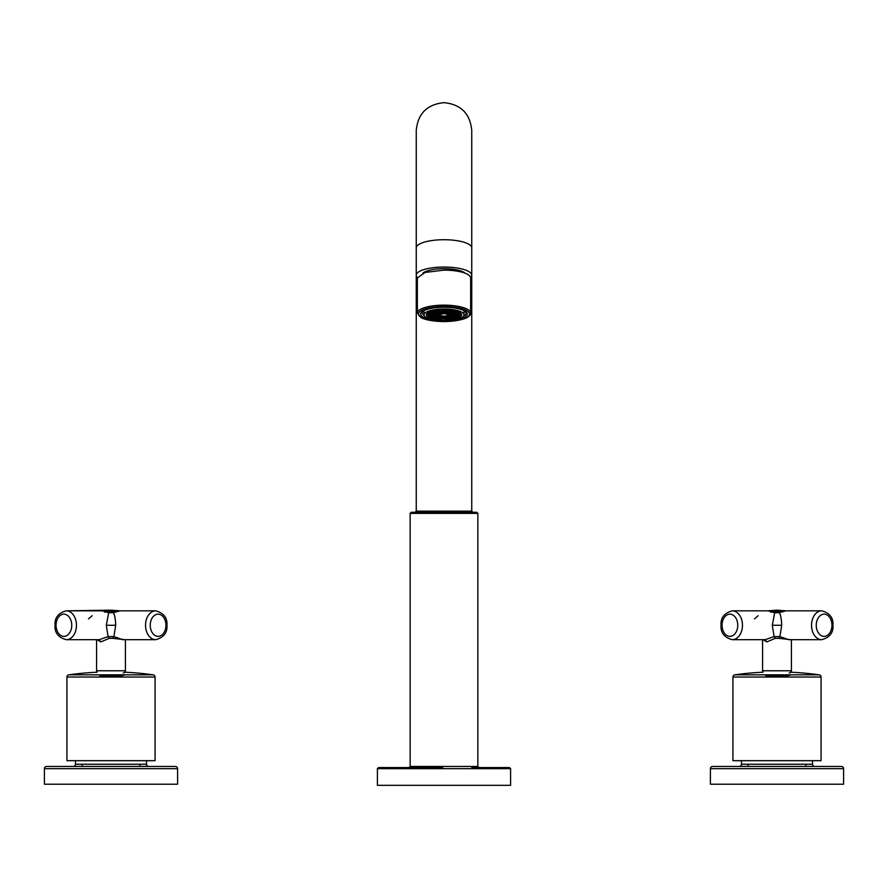 <?xml version="1.0" encoding="UTF-8"?>
<svg xmlns="http://www.w3.org/2000/svg" width="888" height="888" viewBox="0 0 888 888"><rect width="100%" height="100%" fill="white"/><g stroke="black" fill="none" stroke-linecap="round" stroke-linejoin="round"><path stroke-width="1.33" d="M139.86 764.235L139.86 766.455L175.38 766.455A2.22 2.22 0 0 1 177.6 768.675L44.4 768.675A2.22 2.22 0 0 1 46.62 766.455L82.14 766.455L82.14 764.235M177.6 768.675L177.6 784.215L44.4 784.215L44.4 768.675M46.62 766.455L175.38 766.455M148.74 766.455A2.22 2.22 0 0 1 146.52 764.235L75.48 764.235A2.22 2.22 0 0 1 73.26 766.455M75.48 760.683L75.48 764.235M146.52 760.683L146.52 764.235M805.86 764.235L805.86 766.455L841.38 766.455A2.22 2.22 0 0 1 843.6 768.675L710.4 768.675A2.22 2.22 0 0 1 712.62 766.455L748.14 766.455L748.14 764.235M843.6 768.675L843.6 784.215L710.4 784.215L710.4 768.675M712.62 766.455L841.38 766.455M741.48 760.683L741.48 764.235A2.22 2.22 0 0 1 739.26 766.455L748.14 766.455M805.86 766.455L814.74 766.455A2.22 2.22 0 0 1 812.52 764.235L741.48 764.235M812.52 760.683L812.52 764.235M99.9 675.213L99.9 677.033L99.9 676.323L122.1 676.323L122.1 675.213L99.9 675.213L124.431 675.213L99.9 675.213M125.43 639.693L125.43 670.773L96.57 670.773L97.092 672.205A301.92 301.92 0 0 0 68.842 674.836A2.22 2.22 0 0 0 66.933 677.033L155.067 677.033L155.067 760.683L66.933 760.683L66.933 677.033M97.092 672.205A301.92 301.92 0 0 0 68.842 674.836L153.158 674.836A301.92 301.92 0 0 0 124.897 672.205A301.92 301.92 0 0 1 153.158 674.836A2.22 2.22 0 0 1 155.067 677.033M124.931 639.693L112.687 638.328L113.919 636.585L115.706 625.263C115.462 618.803 114.663 614.618 113.309 612.687L119.869 610.833L155.744 610.833A14.43 10.201 90 0 0 145.532 624.963A14.43 10.201 90 0 0 145.532 625.263A14.43 10.201 90 0 0 155.744 639.693L122.777 639.693L113.919 636.585L108.081 636.585L106.294 625.263L108.691 612.687L102.131 610.833L66.256 610.833L111 610.167L120.146 610.833M112.687 638.328L109.313 638.328L100.799 641.913L97.07 639.693M100.799 641.913L99.223 639.693L108.081 636.585L109.313 638.328M117.427 611.166L111 611.166L118.282 610.988M92.108 615.75L88.5 618.847M113.309 612.687L108.691 612.687M105.084 612.265L105.539 611.221L104.951 611.166L111 611.166L111 610.167M765.9 675.213L765.9 677.033L765.9 676.323L788.1 676.323L788.1 675.213L765.9 675.213L790.431 675.213L765.9 675.213M791.43 639.693L791.43 670.773L762.57 670.773L763.092 672.205A301.92 301.92 0 0 0 734.842 674.836A2.22 2.22 0 0 0 732.933 677.033L821.067 677.033L821.067 760.683L732.933 760.683L732.933 677.033M763.092 672.205A301.92 301.92 0 0 0 734.842 674.836L819.158 674.836A301.92 301.92 0 0 0 790.897 672.205A301.92 301.92 0 0 1 819.158 674.836A2.22 2.22 0 0 1 821.067 677.033M790.931 639.693L778.687 638.328L779.919 636.585L781.706 625.263C781.462 618.803 780.663 614.618 779.309 612.687L785.869 610.833L821.744 610.833A14.43 10.201 90 0 0 811.532 624.963A14.43 10.201 90 0 0 811.532 625.263A14.43 10.201 90 0 0 821.744 639.693L788.777 639.693L779.919 636.585L774.081 636.585L772.294 625.263L774.691 612.687L768.131 610.833L732.256 610.833A14.43 10.201 -90 0 1 742.468 625.263A14.43 10.201 -90 0 1 742.468 625.563A14.43 10.201 -90 0 1 732.256 639.693L762.57 639.693L762.57 670.773M778.687 638.328L775.313 638.328L766.799 641.913L763.07 639.693M766.799 641.913L765.223 639.693L774.081 636.585L775.313 638.328M783.427 611.166L777 611.166L784.282 610.988M758.108 615.75L754.5 618.847M779.309 612.687L774.691 612.687M786.146 610.833L777 610.167L767.854 610.833M771.084 612.265L771.539 611.221L770.951 611.166L777 611.166L777 610.167M465.101 273.182A22.2 6.538 180 0 0 444 268.676A22.2 6.538 180 0 0 422.899 273.182M470.596 277.544A27.75 8.17 180 0 0 471.75 275.213A27.75 8.17 180 0 0 444 267.044A27.75 8.17 180 0 0 416.25 275.213A27.75 8.17 180 0 0 417.404 277.544M445.254 512.265L472.86 512.265L471.75 511.155L471.75 130.425C470.107 113.564 460.85 104.318 444 102.675C427.15 104.318 417.893 113.564 416.25 130.425L416.25 247.896A27.75 8.17 0 0 1 444 239.727A27.75 8.17 0 0 1 471.75 247.896L471.75 130.425M418.47 512.265L444 512.265L411.255 512.265L410.145 513.375L477.855 513.375L476.745 512.265L469.53 512.265L469.53 513.375M377.4 768.675L510.6 768.675L510.6 785.325L377.4 785.325L377.4 768.675L378.51 767.565L432.9 767.565M471.75 767.565L509.49 767.565L510.6 768.675M442.701 767.565L409.035 767.565L410.145 766.455L477.855 766.455L478.965 767.565M444 309.002A19.98 5.883 0 0 1 463.98 314.896A19.98 5.883 0 0 1 444 320.779A19.98 5.883 0 0 1 424.02 314.896A19.98 5.883 0 0 1 444 309.002M440.948 314.241L441.78 313.997L440.215 313.353L438.794 313.775L440.948 314.241L440.948 313.653M437.895 313.586L439.56 313.098L437.995 312.454L435.742 313.12L437.895 313.586L437.895 312.476M434.843 312.931L437.34 312.199L434.11 311.977L432.689 312.465L434.843 312.931L434.843 311.777M431.79 312.276L435.12 311.3L433.555 310.656L431.446 311.189L429.637 311.821L431.79 312.276L431.79 311.089M442.113 313.93L443.212 313.808L442.657 313.031L440.781 313.253L442.113 313.93L442.113 313.076M440.226 312.964L442.424 312.72L441.88 311.954L440.337 312.088L438.894 312.287L440.226 312.964L440.226 312.099M438.339 311.999L441.647 311.633L441.092 310.867L438.983 311.044L437.007 311.322L438.339 311.999L438.339 311.122M436.452 311.044L440.859 310.545L440.304 309.779L437.64 310.012L435.12 310.356L436.452 311.044L436.452 310.156M443.612 313.786L445.332 313.031L443.323 313.009L443.612 313.786L443.612 312.998M443.212 312.676L445.565 312.72L446.12 311.954L442.934 311.899L443.212 312.676L443.212 311.888M442.823 311.577L446.353 311.633L446.908 310.867L442.546 310.8L442.823 311.577L442.823 310.789M442.424 310.467L447.141 310.545L447.685 309.779L442.146 309.69L442.424 310.467L442.424 309.679M445.987 313.087L445.166 313.83L446.22 313.997L447.785 313.353L445.987 313.087M447.152 312.032L446.331 312.776L448.44 313.098L450.005 312.454L447.152 312.032M448.329 310.978L447.497 311.721L450.649 312.188L452.214 311.555L448.329 310.978M449.495 309.912L448.673 310.667L452.869 311.288L454.434 310.656L449.495 309.912M448.307 313.486L446.531 314.063L449.572 313.941L448.307 313.486M450.838 312.654L449.051 313.242L452.847 313.386L450.838 312.654M453.357 311.832L451.581 312.41L453.801 313.22L456.11 312.831L453.357 311.832M455.888 311L454.101 311.588L457.076 312.665L459.374 312.276L455.888 311M449.883 314.119L447.452 314.441L450.405 314.696L449.883 314.119M453.335 313.664L450.893 313.986L451.504 314.663L454.156 314.574L453.335 313.664M456.776 313.22L454.345 313.531L455.255 314.541L457.908 314.463L456.776 313.22M460.228 312.765L457.797 313.087L459.018 314.43L461.66 314.341L460.228 312.765M450.438 314.896L447.585 315.229L450.438 314.896M454.212 314.896L451.548 314.896L451.182 315.573L453.713 315.817L454.212 314.896M457.986 314.896L455.322 314.896L454.767 315.917L457.298 316.161L457.986 314.896M461.76 314.896L459.096 314.896L458.363 316.261L460.894 316.505L461.76 314.896M449.883 315.662L446.808 315.629L449.883 315.662M453.324 316.117L449.606 316.372L451.592 316.905L453.324 316.117M456.776 316.561L454.345 316.25L452.414 317.116L454.401 317.649L456.776 316.561M460.228 317.016L457.786 316.694L455.222 317.86L457.198 318.392L460.228 317.016M448.307 316.295L445.532 315.906L446.62 316.628L448.307 316.295M450.827 317.127L447.075 316.916L448.151 317.638L450.827 317.127M453.357 317.948L451.57 317.371L448.607 317.937L449.694 318.648L453.357 317.948M455.877 318.781L454.101 318.193L450.138 318.947L451.226 319.669L455.877 318.781M445.987 316.694L444 316.006L444 316.783L445.987 316.694M447.152 317.749L446.331 317.005L444 317.116L444 317.893L447.152 317.749M448.318 318.803L447.497 318.059L444 318.226L444 319.014L448.318 318.803M449.483 319.869L448.662 319.114L444 319.336L444 320.124L449.483 319.869M443.323 316.772L443.6 315.995L442.468 315.906L441.38 316.628L443.323 316.772L443.323 315.984M442.934 317.882L443.212 317.105L440.936 316.916L439.849 317.638L442.934 317.882L442.934 317.094M442.535 318.981L442.812 318.204L439.394 317.937L438.317 318.648L442.535 318.981L442.535 318.193M442.135 320.091L442.424 319.314L437.862 318.947L436.774 319.669L442.135 320.091L442.135 319.303M440.781 316.528L442.113 315.851L439.216 316.161L440.781 316.528L440.781 315.74M438.894 317.493L440.226 316.816L436.408 316.905L438.894 317.493L438.894 316.528M437.007 318.459L438.339 317.782L435.586 317.127L433.61 317.649L437.007 318.459L437.007 317.516M435.12 319.414L436.452 318.736L432.778 317.871L430.802 318.392L435.12 319.414L435.12 318.481M438.794 316.006L440.948 315.54L437.873 315.473L438.794 316.006L438.794 315.384M435.742 316.661L437.895 316.195L434.288 315.817L435.742 316.661L435.742 315.684M432.689 317.316L434.843 316.85L433.233 315.917L430.702 316.161L432.689 317.316L432.689 315.973M429.626 317.959L431.79 317.504L429.648 316.261L427.106 316.505L429.626 317.959L429.626 316.261M437.706 315.284L440.304 315.118L437.595 314.696L437.706 315.284L437.706 314.696M434.01 315.518L436.619 315.351L436.496 314.663L433.844 314.574L434.01 315.518L434.01 314.585M430.314 315.751L432.922 315.584L432.745 314.541L430.092 314.463L430.314 315.751L430.314 314.463M430.092 314.463L430.036 315.107M426.629 315.973L429.237 315.817L428.982 314.43L426.34 314.341L426.629 315.973L426.629 314.352M426.34 314.341L426.262 315.162M428.982 314.43L428.926 315.118M440.304 314.663L438.428 313.941L437.706 314.496L440.304 314.263M436.619 314.43L437.462 313.775L435.153 313.386L434.01 314.263L436.619 314.43L436.619 313.631M432.922 314.197L434.199 313.22L431.89 312.831L430.325 314.03L432.922 314.197L432.922 313.009M429.237 313.964L430.924 312.665L428.615 312.276L426.629 313.797L429.237 313.964L429.237 312.376M444.788 313.808L444.788 313.009M445.565 312.72L445.565 311.921M446.353 311.633L446.353 310.833M447.141 310.545L447.141 309.746M446.22 313.997L446.22 313.109M448.44 313.098L448.44 312.188M450.649 312.188L450.649 311.266M452.869 311.288L452.869 310.356M450.538 313.775L450.538 312.754M453.801 313.22L453.801 311.954M457.076 312.665L457.076 311.355M451.504 314.663L451.504 313.908M455.255 314.541L455.255 313.42M459.018 314.43L459.018 312.92M450.127 315.473L450.127 314.896M453.713 315.817L453.713 314.896M457.298 316.161L457.298 314.896M460.894 316.505L460.894 314.896M448.784 316.161L448.784 315.518M451.592 316.905L451.592 315.884M454.401 317.649L454.401 316.25M457.198 318.392L457.198 317.049M446.62 316.628L446.62 315.751M448.151 317.638L448.151 316.75M449.694 318.648L449.694 317.771M451.226 319.669L451.226 318.792M444 316.783L444 316.006M444 317.893L444 317.116M444 319.014L444 318.226M444 320.124L444 319.336M444 270.13L425.163 272.427L417.36 277.977L417.36 312.987A26.64 7.848 0 0 1 443.867 305.139A26.64 7.848 0 0 1 444 305.139A26.64 7.848 0 0 1 470.64 312.987L470.64 277.977A26.64 7.848 0 0 0 444 270.13M150.25 625.263A11.1 7.848 90 0 0 158.008 636.363A11.1 7.848 90 0 0 165.945 625.496A11.1 7.848 90 0 0 165.945 625.263A11.1 7.848 90 0 0 158.175 614.163A11.1 7.848 90 0 0 150.25 625.03A11.1 7.848 90 0 0 150.25 625.263M115.706 625.263L106.294 625.263M76.468 625.563A14.43 10.201 -90 0 0 76.468 625.263A14.43 10.201 -90 0 0 66.256 610.833C58.22 613.064 54.49 617.87 55.078 625.263C54.49 632.656 58.22 637.462 66.256 639.693A14.43 10.201 -90 0 0 76.468 625.563M71.75 625.496A11.1 7.848 -90 0 0 71.75 625.263A11.1 7.848 -90 0 0 63.992 614.163A11.1 7.848 -90 0 0 56.055 625.03A11.1 7.848 -90 0 0 56.055 625.263A11.1 7.848 -90 0 0 63.825 636.363A11.1 7.848 -90 0 0 71.75 625.496M104.573 611.166L111 611.166M114.263 612.265L107.737 612.265M816.25 625.263A11.1 7.848 90 0 0 824.009 636.363A11.1 7.848 90 0 0 831.945 625.496A11.1 7.848 90 0 0 831.945 625.263A11.1 7.848 90 0 0 824.175 614.163A11.1 7.848 90 0 0 816.25 625.03A11.1 7.848 90 0 0 816.25 625.263M781.706 625.263L772.294 625.263M737.75 625.496A11.1 7.848 -90 0 0 737.75 625.263A11.1 7.848 -90 0 0 729.992 614.163A11.1 7.848 -90 0 0 722.055 625.03A11.1 7.848 -90 0 0 722.055 625.263A11.1 7.848 -90 0 0 729.825 636.363A11.1 7.848 -90 0 0 737.75 625.496M770.573 611.166L777 611.166M780.263 612.265L773.737 612.265M415.14 512.265L416.25 511.155L471.75 511.155M416.25 511.155L416.25 296.925L417.36 296.925M470.64 296.925L471.75 296.925M424.42 316.061L421.8 312.987L423.942 310.733C428.271 308.513 434.954 307.348 444 307.226C453.047 307.348 459.729 308.513 464.058 310.733L466.2 312.987A22.2 6.538 0 0 1 463.58 316.061M443.867 307.181A23.31 6.86 0 0 1 444 307.181A23.31 6.86 0 0 1 467.31 314.019A23.31 6.86 0 0 1 444.133 320.901A23.31 6.86 0 0 1 444 320.901A23.31 6.86 0 0 1 420.69 314.063A23.31 6.86 0 0 1 443.867 307.181M443.867 306.526A25.53 7.515 0 0 1 444 306.526A25.53 7.515 0 0 1 469.53 314.019A25.53 7.515 0 0 1 444.133 321.556A25.53 7.515 0 0 1 444 321.556A25.53 7.515 0 0 1 418.47 314.063A25.53 7.515 0 0 1 443.867 306.526M99.223 639.693L66.256 639.693L96.57 639.693L96.57 670.773M155.744 639.693C163.781 637.462 167.51 632.656 166.922 625.263C167.51 617.87 163.781 613.064 155.744 610.833L119.913 610.833M125.43 670.773L124.431 672.627M124.398 672.649L123.21 672.993M105.406 611.244L104.851 612.265M765.223 639.693L732.256 639.693C724.22 637.462 720.49 632.656 721.078 625.263C720.49 617.87 724.22 613.064 732.256 610.833M791.43 670.773L790.431 672.627M790.398 672.649L789.21 672.993M821.744 639.693C829.781 637.462 833.51 632.656 832.922 625.263C833.51 617.87 829.781 613.064 821.744 610.833M771.406 611.244L770.851 612.265M410.145 766.455L410.145 513.375M477.855 766.455L477.855 513.375M444 512.265L476.745 512.265M416.25 296.925L416.25 247.896M471.75 247.896L471.75 275.213M463.98 314.896L463.98 310.7M424.02 314.896L424.02 310.7M417.36 312.987L421.012 317.527C422.055 318.293 428.127 321.267 444 321.611C468.054 320.746 470.929 315.362 470.64 312.987"/></g></svg>
